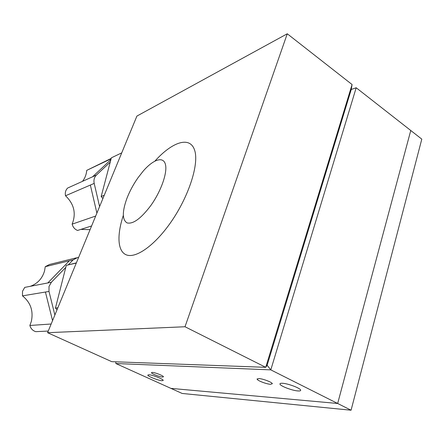 <?xml version="1.0" encoding="UTF-8"?>
<svg xmlns="http://www.w3.org/2000/svg" width="444" height="444" viewBox="0 0 444 444"><rect width="100%" height="100%" fill="white"/><g stroke="black" fill="none" stroke-linecap="round" stroke-linejoin="round"><path stroke-width="0.67" d="M150.583 205.861C140.826 218.67 132.978 224.348 127.056 222.899C122.172 219.863 122.111 211.727 126.867 198.501C129.648 191.303 133.372 184.371 138.04 177.705L143.273 171.007C153.202 159.524 163.187 156.011 165.39 164.263C167.704 172.361 161.061 191.392 150.583 205.861M154.973 161.039C172.078 141.975 189.988 135.67 194.633 150.244C199.484 164.535 187.84 199.373 168.542 225.48C152.891 246.809 135.592 258.28 126.568 254.956C117.493 251.637 116.75 235.287 123.293 215.479M90.065 229.67L80.902 229.387M48.252 331.063L35.792 331.662C32.762 330.725 30.791 328.66 29.87 325.469L51.16 324.009M29.87 325.469L31.352 321.356C33.539 310.922 30.581 302.42 22.472 295.854L22.505 291.292L24.736 287.39L47.785 282.95L69.347 260.811L45.255 266.678L49.517 264.469L76.301 257.859M30.32 286.313C37.618 283.605 42.363 278.449 44.561 270.846L45.255 266.678M47.785 282.95L51.36 282.256L49.007 286.485L48.99 291.442L22.472 295.854M282.506 383.277C280.652 383.178 279.809 383.45 279.975 384.104C280.247 386.052 292.324 390.637 297.952 390.948C299.922 391.081 300.821 390.803 300.649 390.115C300.394 388.173 287.973 383.488 282.506 383.277M148.923 374.758L147.808 375.097C147.686 376.323 158.436 380.564 162.054 380.724L163.237 380.391C163.403 379.182 152.431 374.858 148.923 374.758M152.314 372.399L151.432 372.677C151.337 373.659 159.718 376.967 162.537 377.067L163.459 376.79C163.575 375.813 155.067 372.461 152.314 372.399M258.83 378.56L257.109 379.148C257.259 380.586 266.478 384.121 270.529 384.299L272.333 383.71C272.194 382.273 262.787 378.682 258.83 378.56M47.58 332.695L136.907 116.073L287.268 33.783L185.009 326.751L47.58 332.695L111.749 361.666L265.734 367.327L267.122 365.29L351.243 89.483L356.188 87.757L270.801 369.874L115.856 363.525L182.162 393.456L351.071 410.217L421.8 139.138L410.767 130.497L337.668 403.479L170.923 388.383L337.668 403.479L351.071 410.217M267.122 365.29L270.801 369.874L337.668 403.479L410.767 130.497L356.188 87.757M115.856 363.525L115.829 361.816M351.243 89.483L352.081 84.543L265.734 367.327L185.009 326.751M287.268 33.783L352.081 84.543M52.553 320.629L45.432 292.035M54.867 315.024L48.99 291.442M51.36 282.256L65.784 267.416M68.237 264.885L73.077 259.907L69.347 260.811M57.037 309.762L55.445 308.058L66.3 265.368L76.374 262.87M66.3 265.368L76.301 263.042M55.445 308.058L57.853 307.786M78.61 257.448L77.583 257.542L73.077 259.907M96.892 213.114L90.354 185.059L65.518 195.771C64.896 192.663 65.612 190.082 67.66 188.034L92.568 176.806L110.878 159.646M99.589 206.571L94.195 183.4L90.354 185.059M92.568 176.806L96.42 175.069L110.234 162.099M91.597 225.946L77.561 230.458C74.775 229.32 72.966 227.211 72.144 224.142C76.34 213.497 74.137 204.04 65.518 195.771M82.456 181.368C84.937 178.238 86.364 174.575 86.741 170.368L111.205 158.414M102.897 198.551L101.177 196.487L111.361 157.82L121.734 152.869M101.177 196.487L104.24 195.293M96.42 175.069C94.267 177.256 93.523 180.036 94.195 183.4M111.105 158.791L86.741 170.368M72.144 224.142L95.682 216.045M280.125 383.583L279.975 384.104M257.22 378.782L257.109 379.148"/></g></svg>
